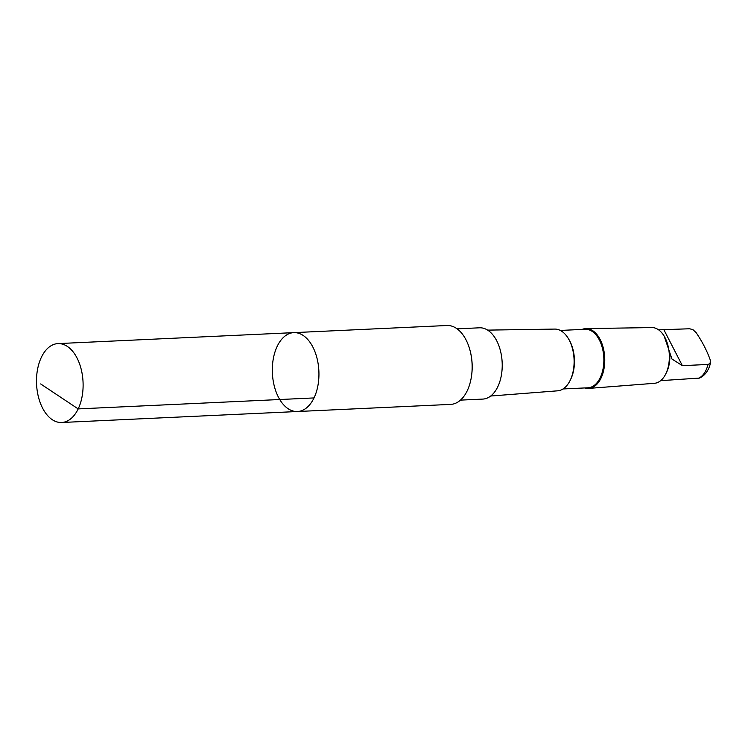 <?xml version="1.0" encoding="UTF-8"?>
<svg xmlns="http://www.w3.org/2000/svg" width="748" height="748" viewBox="0 0 748 748"><rect width="100%" height="100%" fill="white"/><g stroke="black" fill="none" stroke-linecap="round" stroke-linejoin="round"><path stroke-width="1.12" d="M293.796 332.636L446.995 325.502A39.485 23.263 87.3 0 1 472.072 363.865A39.485 23.263 87.3 0 1 450.67 404.388L297.461 411.522A39.485 23.263 -92.7 0 0 318.872 370.999A39.485 23.263 -92.7 0 0 293.796 332.636A39.485 23.263 -92.7 0 0 273.226 359.208A39.485 23.263 -92.7 0 0 281.706 402.471A39.485 23.263 -92.7 0 0 297.461 411.522A39.485 23.263 -92.7 0 0 318.872 370.999A39.485 23.263 -92.7 0 0 293.796 332.636L57.97 343.603A39.485 23.263 87.3 0 1 73.725 352.654A39.485 23.263 87.3 0 1 82.205 395.916A39.485 23.263 87.3 0 1 61.635 422.498A39.485 23.263 87.3 0 1 45.88 413.448A39.485 23.263 87.3 0 1 37.4 370.185A39.485 23.263 87.3 0 1 57.97 343.603M664.168 336.151L671.956 359.012L682.363 365.65L708.019 364.454L710.151 363.472L710.291 360.078C707.038 350.924 702.344 341.808 696.201 332.729L692.985 329.681L689.637 328.765L658.605 329.84M457.131 328.839L479.505 327.802A35.68 21.028 87.3 0 1 493.745 335.974A35.68 21.028 87.3 0 1 501.403 375.066A35.68 21.028 87.3 0 1 482.825 399.086L460.45 400.124M487.631 330.12L554.764 329.083A30.911 18.214 87.3 0 1 568.153 338.218A30.911 18.214 87.3 0 1 570.116 380.47A30.911 18.214 87.3 0 1 557.634 390.821L490.697 396.019M568.153 338.218L568.807 339.293A29.294 17.26 87.3 0 1 570.677 379.339L570.116 380.47M560.308 330.438L585.207 329.279A29.294 17.26 87.3 0 1 603.814 357.731A29.294 17.26 87.3 0 1 587.937 387.801L563.038 388.951M582.094 329.419A29.939 17.634 87.3 0 1 586.021 328.596A29.939 17.634 87.3 0 1 604.711 357.694A29.939 17.634 87.3 0 1 588.807 388.399A29.939 17.634 87.3 0 1 584.824 387.941M586.021 328.596L651.891 327.577A27.891 16.437 87.3 0 1 663.972 335.824A27.891 16.437 87.3 0 1 665.748 373.953A27.891 16.437 87.3 0 1 654.491 383.294L588.807 388.399M669.75 353.561A25.563 15.063 87.3 0 1 666.552 372.326L665.748 373.953M710.581 362.509C708.973 370.054 705.327 375.234 699.651 378.058L660.671 380.657M471.549 375.823A37.718 22.225 -92.7 0 0 470.436 352.009M314.001 397.927L78.175 408.904L40.654 383.939M708.019 364.454A25.563 15.063 87.3 0 1 698.492 378.301M682.363 365.65L663.981 329.952M297.461 411.522L61.635 422.498"/></g></svg>
